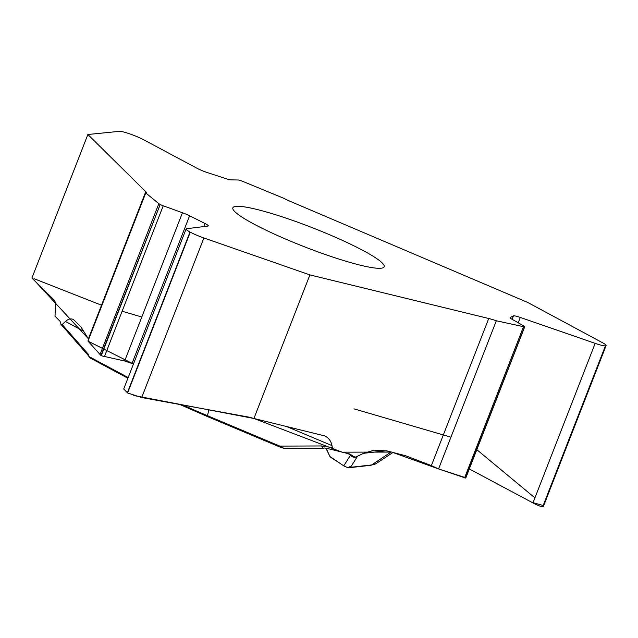 <?xml version="1.0" encoding="UTF-8"?>
<svg xmlns="http://www.w3.org/2000/svg" width="638" height="638" viewBox="0 0 638 638"><rect width="100%" height="100%" fill="white"/><g stroke="black" fill="none" stroke-linecap="round" stroke-linejoin="round"><path stroke-width="0.96" d="M347.59 467.598L351.339 466.083L349.496 467.431L347.59 467.598L343.754 465.868L330.285 456.768A2.496 2.089 122.6 0 0 330.931 457.494L339.998 463.3M88.746 356.06L62.237 325.747A5.12 1.882 -41.2 0 1 62.157 324.519L88.1 354.018L88.881 356.483L90.197 358.014M88.451 338.85L87.988 341.115L133.454 364.003L124.657 360.988L101.227 355.749L87.988 341.115L145.751 192.963A19.985 2.536 21.3 0 0 146.254 192.644A19.985 2.536 21.3 0 0 145.759 191.687L87.877 134.506L31.9 278.08L54.142 300.051C55.729 301.846 56.088 305.618 55.219 311.344L54.996 316.185L60.028 321.249L61.112 324.511L62.157 324.519M323.705 448.179A5.12 2.472 -90.2 0 1 321.672 445.954L332.374 447.645L334.4 450.221L349.871 454.041L353.962 456.704L355.733 457.055L363.588 453.307L374.275 450.133L387.218 450.978L405.593 455.747L431.376 465.604L438.561 468.922L496.324 320.77A19.985 2.536 21.3 0 0 488.732 318.506L309.901 274.906L253.916 418.488L324.519 435.858C328.53 437.652 331.018 440.898 331.991 445.603L286.175 426.344M62.237 324.447L65.451 321.448C68.266 318.912 70.954 318.274 73.514 319.558L80.922 326.871L88.682 339.352M332.374 447.645L331.991 445.603M253.916 418.488L249.402 417.212L141.684 397.538L127.6 392.968L123.708 389.005M343.754 465.868L350.517 455.141L351.69 455.077M348.117 453.61L350.517 455.141A5.12 4.937 32.2 0 0 357.128 456.728M334.264 450.157A5.12 1.021 112.8 0 0 334.296 450.181A5.12 1.021 112.8 0 0 334.312 450.189C326.855 448.291 323.338 447.621 323.729 448.179L283.95 448.323L279.835 446.106L321.672 445.954M283.934 448.315L279.859 446.999A2.496 0.494 -67.2 0 0 279.923 446.999L283.152 448.107M279.803 446.951L207.605 416.614A2.496 0.494 -67.2 0 1 207.533 416.606L279.859 446.999A2.496 0.494 -67.2 0 1 279.835 446.106L207.509 415.713L208.817 409.795M329.83 456.33L326.162 448.275M382.13 262.872A81.193 10.32 21.3 0 0 301.431 223.571A81.193 10.32 21.3 0 0 232.862 207.797A81.193 10.32 21.3 0 0 276.932 235.262A81.193 10.32 21.3 0 0 360.701 265.28A81.193 10.32 21.3 0 0 384.156 266.788A81.193 10.32 21.3 0 0 382.13 262.872M87.877 134.506L119.378 131.34A15.312 1.946 -158.7 0 1 129.697 133.868L130.088 133.996A15.312 1.946 -158.7 0 1 143.717 139.794L197.246 168.392A9.865 1.252 21.3 0 0 207.111 172.491L225.732 178.592A9.865 1.252 21.3 0 0 231.044 179.868L238.269 179.996A3.748 0.478 -158.7 0 1 240.693 180.618L241.148 180.777A5 0.638 21.3 0 1 243.166 181.543L283.447 198.147A19.985 2.536 21.3 0 0 291.032 201.696L527.746 302.468L602.248 342.566A15.312 1.946 -158.7 0 1 606.1 345.573A15.312 1.946 -158.7 0 1 605.534 345.844L605.422 345.852A15.312 1.946 -158.7 0 1 595.166 343.364L520.305 317.437A9.865 1.252 21.3 0 0 513.438 315.89L510.185 317.509A9.865 1.252 21.3 0 0 510.073 317.62A9.865 1.252 21.3 0 0 512.027 319.263L524.021 326.09A3.748 0.478 -158.7 0 1 524.763 326.712A3.748 0.478 -158.7 0 1 524.627 326.776L465.517 478.061L438.561 468.922M543.432 506.301L542.731 506.652C541.056 506.716 537.794 505.471 532.953 502.927L469.313 468.946M309.901 274.906L203.897 237.974A15.312 1.946 -158.7 0 1 190.291 232.168L190.012 232.025A15.312 1.946 -158.7 0 1 186.097 228.986A15.312 1.946 -158.7 0 1 186.639 228.715L207.972 226.059A9.865 1.252 21.3 0 0 208.315 225.884A9.865 1.252 21.3 0 0 204.965 223.499L189.606 215.772A9.865 1.252 21.3 0 0 182.452 212.749L163.232 205.795A3.748 0.478 -158.7 0 1 160.202 204.479L100.908 355.573M145.751 192.963L158.838 203.658A5 0.638 21.3 0 0 159.883 204.312M496.324 320.77L523.519 326.68A5 0.638 21.3 0 0 524.5 326.792M450.938 437.174L353.97 408.846M141.803 317.006L122.121 311.224M101.498 305.203L34.005 278.678M32.195 278.048L88.411 338.786L145.759 191.687M133.749 395.512L253.916 418.488L342.151 452.159L391.74 452.079L438.561 468.922L465.756 477.766M469.217 468.89L531.972 502.401L543.281 505.511M534.915 497.879L476.738 449.607M431.376 465.604L488.732 318.506M83.642 331.21L65.451 321.448M357.288 456.649L351.339 466.083M348.611 467.79L370.654 465.317A2.496 2.408 -96.4 0 0 371.691 464.935L349.496 467.431M370.654 465.317L375.926 463.698A145.639 18.51 21.3 0 1 371.691 464.935L391.19 451.943M386.253 450.755L363.588 453.307M88.881 356.483L128.174 377.552M183.17 405.114A145.639 18.51 21.3 0 0 207.509 415.713A2.496 0.494 -67.2 0 0 207.533 416.606L179.948 404.524M203.897 237.974L141.684 397.538M190.291 232.168L127.6 392.968M190.012 232.025L127.321 392.825M204.965 223.499L203.769 226.586M189.606 215.772L132.066 363.357M182.452 212.749L124.657 360.988M163.232 205.795L104.353 356.801M160.202 204.479L101.227 355.749M605.534 345.844L542.842 506.636M605.422 345.852L542.731 506.652M595.166 343.364L532.953 502.927M520.305 317.437L518.215 322.788M513.438 315.89L512.107 319.311M524.627 326.776L465.652 478.045M464.576 477.87L523.519 326.68M99.895 354.848L158.838 203.658M127.911 378.238L90.221 358.03M329.934 456.545L325.922 448.259M375.926 463.698L393.072 452.406M330.931 457.494L329.79 456.266M60.746 324.12L62.237 325.747M123.78 388.821L186.097 228.986M543.52 506.086L606.1 345.573M465.812 477.91L524.763 326.712"/></g></svg>
